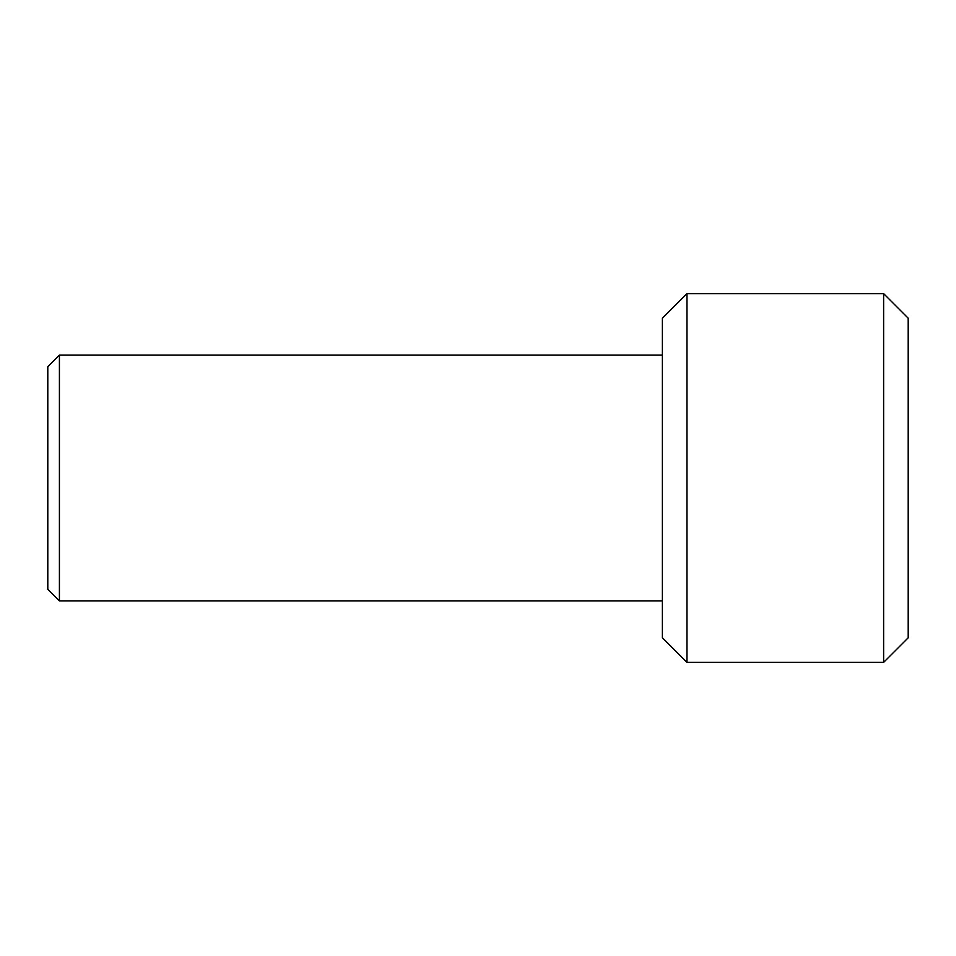 <?xml version="1.0" encoding="UTF-8"?>
<svg xmlns="http://www.w3.org/2000/svg" width="956" height="956" viewBox="0 0 956 956"><rect width="100%" height="100%" fill="white"/><g stroke="black" fill="none" stroke-linecap="round" stroke-linejoin="round"><path stroke-width="1.43" d="M47.8 589.302L47.8 366.698L59.415 355.082L59.415 600.918L47.8 589.302M662.377 355.082L59.415 355.082M662.377 600.918L59.415 600.918M686.958 662.377L662.377 637.783L662.377 318.217L686.958 293.623L883.619 293.623L908.2 318.217L908.2 637.783L883.619 662.377L686.958 662.377L686.958 293.623M883.619 662.377L883.619 293.623"/></g></svg>
